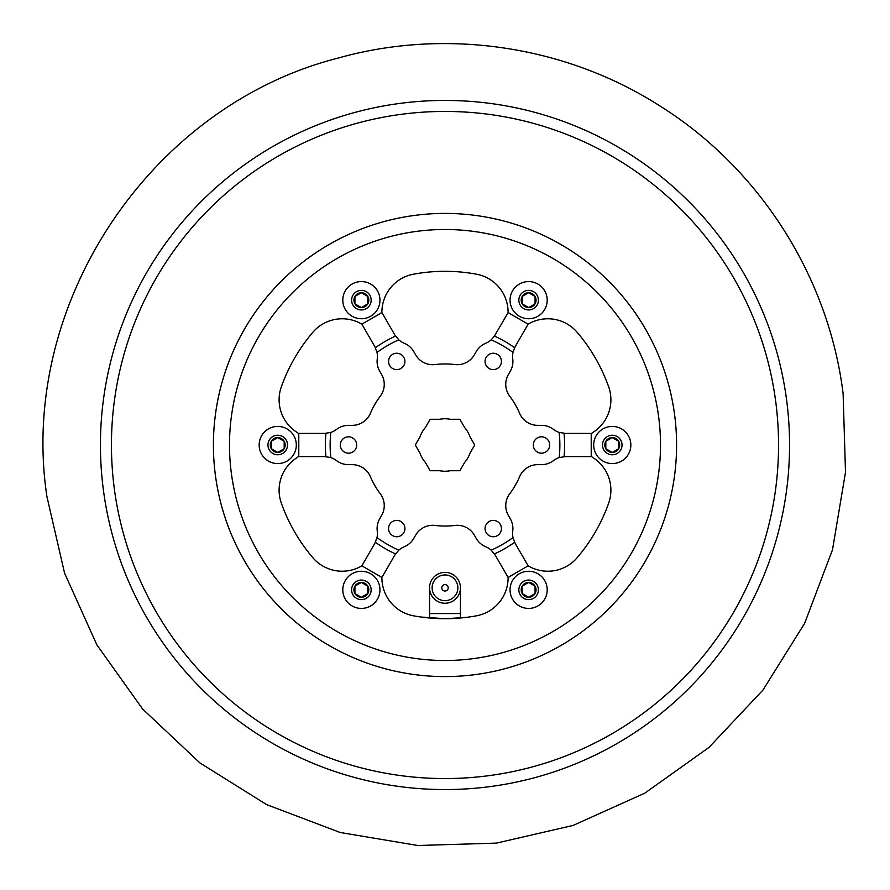<?xml version="1.0" encoding="UTF-8"?>
<svg xmlns="http://www.w3.org/2000/svg" width="890" height="890" viewBox="0 0 890 890"><rect width="100%" height="100%" fill="white"/><g stroke="black" fill="none" stroke-linecap="round" stroke-linejoin="round"><path stroke-width="1.33" d="M426.566 617.716L423.751 617.382M423.484 617.348L419.757 616.848M421.226 617.059L445 618.695M545.592 452.087A8.188 8.188 0 0 1 534.412 449.094A8.188 8.188 0 0 1 537.404 437.913A8.188 8.188 0 0 1 548.585 440.906A8.188 8.188 0 0 1 545.592 452.087M489.155 535.658A8.188 8.188 0 0 1 486.163 524.477A8.188 8.188 0 0 1 497.343 521.484A8.188 8.188 0 0 1 500.336 532.654A8.188 8.188 0 0 1 489.155 535.658M388.574 528.571A8.188 8.188 0 0 1 396.751 520.383A8.188 8.188 0 0 1 404.939 528.571A8.188 8.188 0 0 1 396.751 536.748A8.188 8.188 0 0 1 388.574 528.571M344.408 437.913A8.188 8.188 0 0 1 355.588 440.906A8.188 8.188 0 0 1 352.596 452.087A8.188 8.188 0 0 1 341.415 449.094A8.188 8.188 0 0 1 344.408 437.913M400.845 354.342A8.188 8.188 0 0 1 403.838 365.523A8.188 8.188 0 0 1 392.657 368.516A8.188 8.188 0 0 1 389.664 357.346A8.188 8.188 0 0 1 400.845 354.342M501.426 361.429A8.188 8.188 0 0 1 493.249 369.617A8.188 8.188 0 0 1 485.061 361.429A8.188 8.188 0 0 1 493.249 353.252A8.188 8.188 0 0 1 501.426 361.429M591.761 456.581L565.373 456.581L559.176 457.582A19.658 19.658 0 0 0 553.435 460.62A19.658 19.658 0 0 1 541.498 464.658L537.727 464.658A19.658 19.658 0 0 0 519.626 476.639A81.057 81.057 0 0 1 509.714 493.805A19.658 19.658 0 0 0 508.39 515.466L510.27 518.736A19.658 19.658 0 0 1 512.74 531.096A19.658 19.658 0 0 0 512.985 537.582L515.21 543.456L528.415 566.318M591.216 456.581A146.672 146.672 0 0 0 591.294 455.513M298.228 433.419L324.627 433.419L330.824 432.418A19.658 19.658 0 0 0 336.565 429.38A19.658 19.658 0 0 1 348.502 425.342L352.273 425.342A19.658 19.658 0 0 0 370.374 413.361A81.057 81.057 0 0 1 380.286 396.195A19.658 19.658 0 0 0 381.61 374.523L379.73 371.264A19.658 19.658 0 0 1 377.26 358.904A19.658 19.658 0 0 0 377.015 352.418L374.79 346.544L361.585 323.682M298.784 433.419A146.672 146.672 0 0 0 298.706 434.487M591.294 434.487A146.672 146.672 0 0 0 591.216 433.419L565.373 433.419L559.176 432.418A19.658 19.658 0 0 1 553.435 429.38A19.658 19.658 0 0 0 541.498 425.342L537.727 425.342A19.658 19.658 0 0 1 519.626 413.361A81.057 81.057 0 0 0 509.714 396.195A19.658 19.658 0 0 1 508.39 374.523L510.27 371.264A19.658 19.658 0 0 0 512.74 358.904A19.658 19.658 0 0 1 512.985 352.418L515.21 346.544L528.137 324.16A146.672 146.672 0 0 0 527.258 323.559M512.985 537.582A114.866 114.866 0 0 1 491.191 550.165A19.658 19.658 0 0 0 485.695 546.716A19.658 19.658 0 0 1 476.217 538.394L474.337 535.135A19.658 19.658 0 0 0 454.912 525.445A81.057 81.057 0 0 1 435.088 525.445A19.658 19.658 0 0 0 415.663 535.135L413.772 538.394A19.658 19.658 0 0 1 404.305 546.716A19.658 19.658 0 0 0 398.809 550.165A114.866 114.866 0 0 1 377.015 537.582A19.658 19.658 0 0 0 377.26 531.096A19.658 19.658 0 0 1 379.73 518.736L381.61 515.466A19.658 19.658 0 0 0 380.286 493.805A81.057 81.057 0 0 1 370.374 476.639A19.658 19.658 0 0 0 352.273 464.658L348.502 464.658A19.658 19.658 0 0 1 336.565 460.62A19.658 19.658 0 0 0 330.824 457.582L324.627 456.581L298.228 456.581M469.876 453.388L474.715 445L469.876 436.612A26.244 26.244 0 0 0 464.702 427.656L459.852 419.268L450.173 419.268A26.244 26.244 0 0 0 439.827 419.268L430.148 419.268L425.298 427.656A26.244 26.244 0 0 0 420.125 436.612L415.285 445L420.125 453.388A26.244 26.244 0 0 0 425.298 462.344L430.148 470.732L439.827 470.732A26.244 26.244 0 0 0 450.173 470.732L459.852 470.732L464.702 462.344A26.244 26.244 0 0 0 469.876 453.388M413.516 615.813A173.695 173.695 0 0 0 476.484 615.813A38.604 38.604 0 0 0 508.057 579.112A3.093 3.093 0 0 1 509.603 576.531L526.613 566.719A3.093 3.093 0 0 1 529.617 566.663A38.604 38.604 0 0 0 577.187 557.674A173.695 173.695 0 0 0 608.671 503.15A38.604 38.604 0 0 0 592.673 457.438A3.093 3.093 0 0 1 591.216 454.823L591.216 435.177A3.093 3.093 0 0 1 592.673 432.562A38.604 38.604 0 0 0 608.671 386.85A173.695 173.695 0 0 0 577.187 332.326A38.604 38.604 0 0 0 529.617 323.337A3.093 3.093 0 0 1 526.613 323.281L509.603 313.469A3.093 3.093 0 0 1 508.057 310.888A38.604 38.604 0 0 0 476.484 274.187A173.695 173.695 0 0 0 413.516 274.187A38.604 38.604 0 0 0 381.932 310.888A3.093 3.093 0 0 1 380.397 313.469L363.387 323.281A3.093 3.093 0 0 1 360.383 323.337A38.604 38.604 0 0 0 312.813 332.326A173.695 173.695 0 0 0 281.329 386.861A38.604 38.604 0 0 0 297.327 432.562A3.093 3.093 0 0 1 298.784 435.177L298.784 454.823A3.093 3.093 0 0 1 297.327 457.438A38.604 38.604 0 0 0 281.329 503.15A173.695 173.695 0 0 0 312.813 557.674A38.604 38.604 0 0 0 360.383 566.663A3.093 3.093 0 0 1 363.387 566.719L380.397 576.531A3.093 3.093 0 0 1 381.932 579.112A38.604 38.604 0 0 0 413.516 615.813A173.695 173.695 0 0 0 476.484 615.813A38.604 38.604 0 0 0 508.057 579.112M446.057 618.683L466.393 617.371M466.694 617.337L463.045 617.749M377.015 537.582L374.79 543.456L361.863 565.84A146.672 146.672 0 0 0 362.742 566.441M398.809 550.165L394.837 555.037L381.643 577.888M491.191 550.165L495.163 555.037L508.079 577.421A146.672 146.672 0 0 0 509.036 576.954M509.036 313.046A146.672 146.672 0 0 0 508.079 312.579L494.462 336.086A119.627 119.627 0 0 1 514.598 347.701M377.015 352.418A114.866 114.866 0 0 1 398.809 339.835A19.658 19.658 0 0 0 404.305 343.284A19.658 19.658 0 0 1 413.772 351.606L415.663 354.865A19.658 19.658 0 0 0 435.088 364.555A81.057 81.057 0 0 1 454.912 364.555A19.658 19.658 0 0 0 474.337 354.865L476.217 351.606A19.658 19.658 0 0 1 485.695 343.284A19.658 19.658 0 0 0 491.191 339.835L494.462 336.086M398.809 339.835L394.837 334.963L381.921 312.579A146.672 146.672 0 0 0 380.964 313.046M527.258 566.441A146.672 146.672 0 0 0 528.137 565.84M380.964 576.954A146.672 146.672 0 0 0 381.921 577.421M298.706 455.513A146.672 146.672 0 0 0 298.784 456.581M362.742 323.559A146.672 146.672 0 0 0 361.863 324.16M660.502 445A215.502 215.502 0 0 0 445 229.498A215.502 215.502 0 0 0 229.498 445A215.502 215.502 0 0 0 445 660.502A215.502 215.502 0 0 0 660.502 445M312.813 332.326A173.695 173.695 0 0 0 281.329 386.85M476.484 274.187A173.695 173.695 0 0 0 413.516 274.187M608.671 386.85A173.695 173.695 0 0 0 577.187 332.326A38.604 38.604 0 0 0 529.617 323.337M577.187 557.674A173.695 173.695 0 0 0 608.671 503.15A38.604 38.604 0 0 0 592.673 457.438M281.329 503.15A173.695 173.695 0 0 0 312.813 557.674M445 591.027A3.215 3.215 0 0 1 441.785 587.812A3.215 3.215 0 0 1 445 584.596A3.215 3.215 0 0 1 448.215 587.812A3.215 3.215 0 0 1 445 591.027A3.215 3.215 0 0 0 448.215 587.812A3.215 3.215 0 0 0 445 584.596M445 603.253A15.442 15.442 0 0 1 429.559 587.812A15.442 15.442 0 0 1 445 572.37A15.442 15.442 0 0 1 460.442 587.812A15.442 15.442 0 0 1 445 603.253A15.442 15.442 0 0 0 460.442 587.812A15.442 15.442 0 0 0 445 572.37M445 574.951A12.872 12.872 0 0 0 432.128 587.812A12.872 12.872 0 0 0 445 600.683A12.872 12.872 0 0 0 457.861 587.812A12.872 12.872 0 0 0 445 574.951M786.716 400.823A344.552 344.552 0 0 1 489.177 786.716A344.552 344.552 0 0 1 103.285 489.177A344.552 344.552 0 0 1 400.823 103.285A344.552 344.552 0 0 1 786.716 400.823M775.802 402.236A333.55 333.55 0 0 1 487.764 775.802A333.55 333.55 0 0 1 114.198 487.764A333.55 333.55 0 0 1 402.236 114.198A333.55 333.55 0 0 1 775.802 402.236M368.794 300.153A7.431 7.431 0 0 0 354.932 296.437A7.431 7.431 0 0 0 361.373 307.573A7.431 7.431 0 0 0 368.794 300.153M367.804 300.153L367.804 296.437L361.373 292.721L354.932 296.437L354.932 303.868L361.373 307.573L367.804 303.868L367.804 300.153M361.373 281.574A18.579 18.579 0 0 0 342.795 300.153A18.579 18.579 0 0 0 361.373 318.731A18.579 18.579 0 0 0 379.952 300.153A18.579 18.579 0 0 0 361.373 281.574M361.373 309.931A9.779 9.779 0 0 0 371.152 300.153A9.779 9.779 0 0 0 361.373 290.374A9.779 9.779 0 0 0 351.595 300.153A9.779 9.779 0 0 0 361.373 309.931M367.804 296.437L361.373 292.721L354.932 296.437L354.932 303.868L361.373 307.573L367.804 303.868L367.804 296.604M536.058 300.153A7.431 7.431 0 0 0 522.196 296.437A7.431 7.431 0 0 0 528.627 307.573A7.431 7.431 0 0 0 536.058 300.153M535.057 300.153L535.057 296.437L528.627 292.721L522.196 296.437L522.196 303.868L528.627 307.573L535.057 303.868L535.057 300.153M528.627 281.574A18.579 18.579 0 0 0 510.048 300.153A18.579 18.579 0 0 0 528.627 318.731A18.579 18.579 0 0 0 547.205 300.153A18.579 18.579 0 0 0 528.627 281.574M528.627 309.931A9.779 9.779 0 0 0 538.405 300.153A9.779 9.779 0 0 0 528.627 290.374A9.779 9.779 0 0 0 518.848 300.153A9.779 9.779 0 0 0 528.627 309.931M535.057 296.437L528.627 292.721L522.196 296.437L522.196 303.868L528.627 307.573L535.057 303.868L535.057 296.604M285.167 445A7.431 7.431 0 0 0 271.305 441.284A7.431 7.431 0 0 0 277.736 452.432A7.431 7.431 0 0 0 285.167 445M284.177 445L284.177 441.284L277.736 437.569L271.305 441.284L271.305 448.716L277.736 452.432L284.177 448.716L284.177 445M277.736 426.421A18.579 18.579 0 0 0 259.157 445A18.579 18.579 0 0 0 277.736 463.579A18.579 18.579 0 0 0 296.314 445A18.579 18.579 0 0 0 277.736 426.421M277.736 454.779A9.779 9.779 0 0 0 287.514 445A9.779 9.779 0 0 0 277.736 435.221A9.779 9.779 0 0 0 267.957 445A9.779 9.779 0 0 0 277.736 454.779M284.177 441.284L277.736 437.569L271.305 441.284L271.305 448.716L277.736 452.432L284.177 448.716L284.177 441.451M368.794 589.848A7.431 7.431 0 0 0 354.932 586.132A7.431 7.431 0 0 0 361.373 597.279A7.431 7.431 0 0 0 368.794 589.848M367.804 589.848L367.804 586.132L361.373 582.427L354.932 586.132L354.932 593.563L361.373 597.279L367.804 593.563L367.804 589.848M361.373 571.269A18.579 18.579 0 0 0 342.795 589.848A18.579 18.579 0 0 0 361.373 608.426A18.579 18.579 0 0 0 379.952 589.848A18.579 18.579 0 0 0 361.373 571.269M361.373 599.626A9.779 9.779 0 0 0 371.152 589.848A9.779 9.779 0 0 0 361.373 580.069A9.779 9.779 0 0 0 351.595 589.848A9.779 9.779 0 0 0 361.373 599.626M367.804 586.132L361.373 582.427L354.932 586.132L354.932 593.563L361.373 597.279L367.804 593.563L367.804 586.299M536.058 589.848A7.431 7.431 0 0 0 522.196 586.132A7.431 7.431 0 0 0 528.627 597.279A7.431 7.431 0 0 0 536.058 589.848M535.057 589.848L535.057 586.132L528.627 582.427L522.196 586.132L522.196 593.563L528.627 597.279L535.057 593.563L535.057 589.848M528.627 571.269A18.579 18.579 0 0 0 510.048 589.848A18.579 18.579 0 0 0 528.627 608.426A18.579 18.579 0 0 0 547.205 589.848A18.579 18.579 0 0 0 528.627 571.269M528.627 599.626A9.779 9.779 0 0 0 538.405 589.848A9.779 9.779 0 0 0 528.627 580.069A9.779 9.779 0 0 0 518.848 589.848A9.779 9.779 0 0 0 528.627 599.626M535.057 586.132L528.627 582.427L522.196 586.132L522.196 593.563L528.627 597.279L535.057 593.563L535.057 586.299M619.685 445A7.431 7.431 0 0 0 605.823 441.284A7.431 7.431 0 0 0 612.264 452.432A7.431 7.431 0 0 0 619.685 445M618.695 445L618.695 441.284L612.264 437.569L605.823 441.284L605.823 448.716L612.264 452.432L618.695 448.716L618.695 445M612.264 426.421A18.579 18.579 0 0 0 593.686 445A18.579 18.579 0 0 0 612.264 463.579A18.579 18.579 0 0 0 630.843 445A18.579 18.579 0 0 0 612.264 426.421M612.264 454.779A9.779 9.779 0 0 0 622.032 445A9.779 9.779 0 0 0 612.264 435.221A9.779 9.779 0 0 0 602.486 445A9.779 9.779 0 0 0 612.264 454.779M618.695 441.284L612.264 437.569L605.823 441.284L605.823 448.716L612.264 452.432L618.695 448.716L618.695 441.451M564.06 433.374A119.627 119.627 0 0 1 564.06 456.626M325.94 456.626A119.627 119.627 0 0 1 325.94 433.374M330.824 457.582A114.866 114.866 0 0 1 330.824 432.418M559.176 432.418A114.866 114.866 0 0 1 559.176 457.582M491.191 339.835A114.866 114.866 0 0 1 512.985 352.418M375.402 347.701A119.627 119.627 0 0 1 395.538 336.086M395.538 553.914A119.627 119.627 0 0 1 375.402 542.299M514.598 542.299A119.627 119.627 0 0 1 494.462 553.914M460.442 587.812L460.442 613.544L429.559 613.544L429.559 618.005M215.324 474.693A231.589 231.589 0 0 1 415.307 215.324A231.589 231.589 0 0 1 674.676 415.307A231.589 231.589 0 0 1 474.693 674.676A231.589 231.589 0 0 1 215.324 474.693M460.442 613.544L460.442 618.005M429.559 613.544L429.559 587.812M843.108 393.536C828.635 276.467 759.237 167.81 659.112 105.443C564.994 45.468 445.356 27.846 337.955 58.117C149.909 106.01 18.067 304.547 46.892 496.464L64.581 573.149L96.888 644.894L142.578 708.974L199.883 762.897L266.611 804.605L340.191 832.495L417.811 845.5L496.464 843.108L573.138 825.419L644.894 793.112L708.974 747.422L762.897 690.117L804.605 623.389L832.495 549.798L845.5 472.19L843.108 393.536"/></g></svg>
